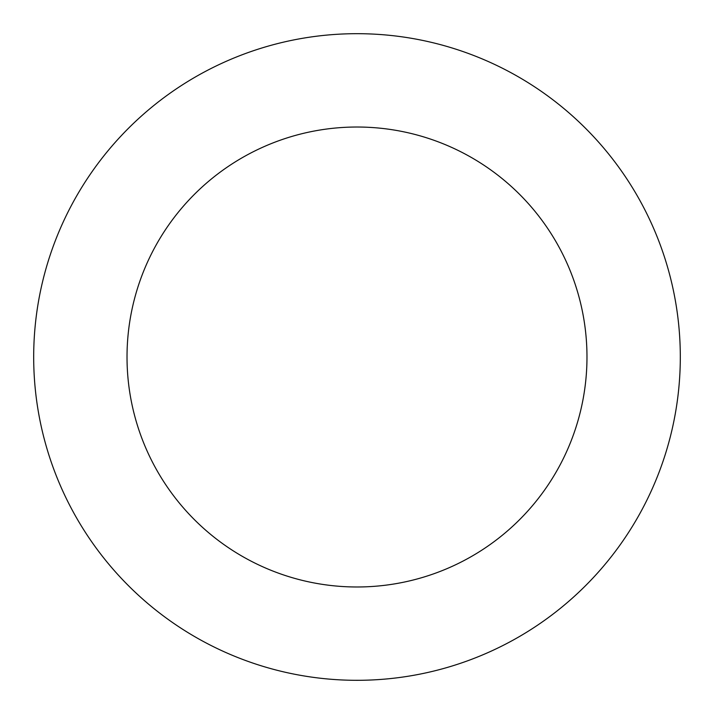 <?xml version="1.0" encoding="UTF-8"?>
<svg xmlns="http://www.w3.org/2000/svg" width="714" height="714" viewBox="0 0 714 714"><rect width="100%" height="100%" fill="white"/><g stroke="black" fill="none" stroke-linecap="round" stroke-linejoin="round"><path stroke-width="1.07" d="M223.455 62.555A323.308 323.308 0 0 0 168.772 619.868A323.308 323.308 0 0 0 678.764 388.577A323.308 323.308 0 0 0 223.455 62.555M262.011 147.557A229.979 229.979 0 0 0 223.107 543.988A229.979 229.979 0 0 0 585.882 379.455A229.979 229.979 0 0 0 262.011 147.557"/></g></svg>
